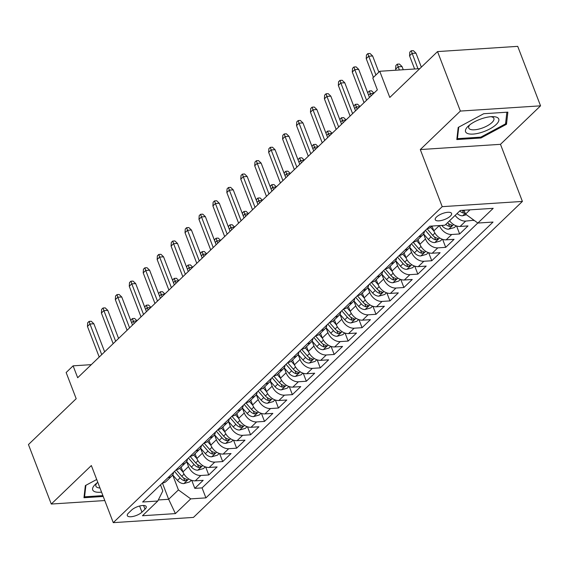 <?xml version="1.0" encoding="UTF-8"?>
<svg xmlns="http://www.w3.org/2000/svg" width="569" height="569" viewBox="0 0 569 569"><rect width="100%" height="100%" fill="white"/><g stroke="black" fill="none" stroke-linecap="round" stroke-linejoin="round"><path stroke-width="0.85" d="M436.48 217.017A8.748 3.165 159 0 0 435.249 219.698A8.748 3.165 159 0 0 441.644 220.423A8.748 3.165 159 0 0 450.349 216.113A8.748 3.165 159 0 0 451.58 213.432A8.748 3.165 159 0 0 445.193 212.706A8.748 3.165 159 0 0 436.48 217.017M540.55 105.834L517.719 46.352L437.54 51.587L460.371 111.069L420.299 149.562L442.213 206.661L522.399 201.426L500.478 144.327L540.55 105.834L460.371 111.069M442.213 206.661L113.274 522.648L193.453 517.413L522.399 201.426M113.274 522.648L91.353 465.549L51.281 504.042L104.788 500.549M51.281 504.042L28.45 444.56L76.189 398.705L66.146 372.531L73.109 365.839L77.676 377.738L377.354 89.866L372.787 77.974L379.751 71.274L389.801 97.448L437.54 51.587M181.106 467.092L182.948 471.893A10.932 7.731 46.2 0 0 195.267 480.841L203.176 480.328L194.811 488.358L191.739 480.357M186.618 461.573L188.524 466.537A10.932 7.731 46.2 0 0 200.843 475.485L208.752 474.973L205.679 466.971M208.752 474.973L217.116 466.936L209.207 467.455A10.932 7.731 46.2 0 1 196.881 458.5L195.039 453.706M208.979 440.314L210.822 445.114A10.932 7.731 46.2 0 0 223.14 454.062L231.05 453.55L222.692 461.58L219.62 453.578M222.92 426.928L224.762 431.722A10.932 7.731 46.2 0 0 237.081 440.676L244.99 440.157L236.626 448.194L233.553 440.193M236.853 413.535L238.696 418.336A10.932 7.731 46.2 0 0 251.021 427.283L258.931 426.771L250.566 434.801L247.494 426.8M250.794 400.149L252.636 404.943A10.932 7.731 46.2 0 0 264.955 413.898L272.864 413.379L264.507 421.416L261.434 413.414M264.734 386.756L266.577 391.557A10.932 7.731 46.2 0 0 278.895 400.505L286.804 399.993L278.44 408.023L275.368 400.021M278.668 373.371L280.51 378.172A10.932 7.731 46.2 0 0 292.836 387.119L300.745 386.6L292.381 394.637L289.308 386.636M292.608 359.978L294.45 364.779A10.932 7.731 46.2 0 0 306.769 373.726L314.685 373.214L306.321 381.244L303.249 373.243M306.549 346.592L308.391 351.393A10.932 7.731 46.2 0 0 320.71 360.341L328.619 359.821L320.255 367.859L317.189 359.857M320.489 333.199L322.331 338A10.932 7.731 46.2 0 0 334.65 346.948L342.559 346.436L334.195 354.466L331.122 346.464M334.423 319.814L336.265 324.615A10.932 7.731 46.2 0 0 348.591 333.562L356.5 333.043L348.136 341.08L345.063 333.078M348.363 306.421L350.205 311.222A10.932 7.731 46.2 0 0 362.524 320.169L370.433 319.657L362.069 327.687L359.003 319.686M362.304 293.035L364.146 297.836A10.932 7.731 46.2 0 0 376.465 306.783L384.374 306.264L376.009 314.301L372.937 306.3M376.237 279.642L378.079 284.443A10.932 7.731 46.2 0 0 390.405 293.398L398.314 292.879L389.95 300.909L386.877 292.907M390.178 266.256L392.02 271.057A10.932 7.731 46.2 0 0 404.339 280.005L412.248 279.486L403.89 287.523L400.818 279.521M404.118 252.864L405.96 257.665A10.932 7.731 46.2 0 0 418.279 266.619L426.188 266.1L417.824 274.13L414.751 266.128M418.051 239.478L419.894 244.279A10.932 7.731 46.2 0 0 432.22 253.226L440.129 252.707L431.764 260.744L428.692 252.743M431.992 226.085L433.834 230.886A10.932 7.731 46.2 0 0 446.153 239.841L454.062 239.321L445.705 247.351L442.632 239.35M449.567 220.744A10.932 7.731 46.2 0 0 460.093 226.448L468.003 225.929L459.638 233.966L456.566 225.964M141.958 512.164L145.024 509.212A8.471 3.065 159 0 0 146.219 506.616A8.471 3.065 159 0 0 140.024 505.912A8.471 3.065 159 0 0 131.588 510.094L128.523 513.039A8.471 3.065 159 0 0 127.328 515.635A8.471 3.065 159 0 0 133.523 516.339A8.471 3.065 159 0 0 141.958 512.164L139.604 506.019M162.414 483.01L168.659 499.29L178.417 489.916L190.736 498.871L205.907 497.882L493.039 222.059L477.868 223.048L493.202 208.325L460.257 210.473L444.93 225.203L429.759 226.192L142.634 502.007L157.798 501.019L162.812 490.94L160.479 484.859M190.736 498.871L175.408 513.601L142.47 515.749L157.798 501.019M423.564 233.951L425.47 238.923L419.894 244.279M409.623 247.344L411.529 252.309L405.96 257.665M395.69 260.73L397.596 265.702L392.02 271.057M381.749 274.123L383.655 279.087L378.079 284.443M367.809 287.509L369.715 292.48L364.146 297.836M353.875 300.901L355.781 305.866L350.205 311.222M339.935 314.287L341.841 319.259L336.265 324.615M325.994 327.68L327.9 332.645L322.331 338M312.061 341.066L313.967 346.037L308.391 351.393M298.12 354.459L300.027 359.423L294.45 364.779M284.18 367.844L286.086 372.816L280.51 378.172M270.247 381.237L272.153 386.202L266.577 391.557M256.306 394.623L258.212 399.594L252.636 404.943M242.366 408.016L244.272 412.98L238.696 418.336M228.432 421.401L230.338 426.366L224.762 431.722M214.492 434.794L216.398 439.759L210.822 445.114M200.551 448.18L202.457 453.144L196.881 458.5M194.811 488.358L202.073 487.889L477.811 223.012M455.143 215.388A10.932 7.731 -133.8 0 0 465.67 221.092L473.956 220.21M459.638 233.966L451.729 234.485A10.932 7.731 -133.8 0 1 439.417 225.559M445.705 247.351L437.796 247.871A10.932 7.731 -133.8 0 1 425.47 238.923M431.764 260.744L423.855 261.263A10.932 7.731 -133.8 0 1 411.529 252.309M417.824 274.13L409.915 274.649A10.932 7.731 -133.8 0 1 397.596 265.702M403.89 287.523L395.974 288.042A10.932 7.731 -133.8 0 1 383.655 279.087M389.95 300.909L382.041 301.428A10.932 7.731 -133.8 0 1 369.715 292.48M376.009 314.301L368.1 314.813A10.932 7.731 -133.8 0 1 355.781 305.866M362.069 327.687L354.16 328.206A10.932 7.731 -133.8 0 1 341.841 319.259M348.136 341.08L340.226 341.592A10.932 7.731 -133.8 0 1 327.9 332.645M334.195 354.466L326.286 354.985A10.932 7.731 -133.8 0 1 313.967 346.037M320.255 367.859L312.345 368.371A10.932 7.731 -133.8 0 1 300.027 359.423M306.321 381.244L298.412 381.763A10.932 7.731 -133.8 0 1 286.086 372.816M292.381 394.637L284.472 395.149A10.932 7.731 -133.8 0 1 272.153 386.202M278.44 408.023L270.531 408.542A10.932 7.731 -133.8 0 1 258.212 399.594M264.507 421.416L256.598 421.928A10.932 7.731 -133.8 0 1 244.272 412.98M250.566 434.801L242.657 435.321A10.932 7.731 -133.8 0 1 230.338 426.366M236.626 448.194L228.717 448.706A10.932 7.731 -133.8 0 1 216.398 439.759M222.692 461.58L214.783 462.099A10.932 7.731 -133.8 0 1 202.457 453.144M168.011 477.633A10.932 7.731 46.2 0 0 171.824 476.004A10.932 7.731 46.2 0 0 173.602 472.263M162.435 482.989A10.932 7.731 46.2 0 0 166.248 481.36L171.824 476.004M172.677 474.959L178.417 489.916M419.758 68.664L379.751 71.274M91.296 364.651L73.109 365.839M158.324 499.966L168.659 499.29L175.408 513.601M464.055 210.224L465.549 214.1L469.98 209.84M202.073 487.889L205.907 497.882M473.579 220.573L473.237 219.691M176.376 469.596A10.932 7.731 46.2 0 0 180.188 467.974L185.764 462.618A10.932 7.731 -133.8 0 1 181.945 464.24M187.535 458.87A10.932 7.731 -133.8 0 1 185.764 462.618M190.309 456.21A10.932 7.731 46.2 0 0 194.129 454.581L199.705 449.226A10.932 7.731 -133.8 0 1 195.885 450.854M201.476 445.484A10.932 7.731 -133.8 0 1 199.705 449.226M204.25 442.817A10.932 7.731 46.2 0 0 208.062 441.195L213.638 435.84A10.932 7.731 -133.8 0 1 209.826 437.461M215.416 432.091A10.932 7.731 -133.8 0 1 213.638 435.84M218.19 429.431A10.932 7.731 46.2 0 0 222.002 427.803L227.579 422.447A10.932 7.731 -133.8 0 1 223.759 424.076M229.35 418.706A10.932 7.731 -133.8 0 1 227.579 422.447M232.124 416.039A10.932 7.731 46.2 0 0 235.943 414.417L241.519 409.061A10.932 7.731 -133.8 0 1 237.7 410.683M243.29 405.313A10.932 7.731 -133.8 0 1 241.519 409.061M246.064 402.653A10.932 7.731 46.2 0 0 249.876 401.024L255.453 395.668A10.932 7.731 -133.8 0 1 251.64 397.297M257.231 391.927A10.932 7.731 -133.8 0 1 255.453 395.668M260.005 389.26A10.932 7.731 46.2 0 0 263.817 387.638L269.393 382.283A10.932 7.731 -133.8 0 1 265.581 383.904M271.164 378.534A10.932 7.731 -133.8 0 1 269.393 382.283M273.938 375.874A10.932 7.731 46.2 0 0 277.757 374.246L283.334 368.89A10.932 7.731 -133.8 0 1 279.514 370.519M285.105 365.149A10.932 7.731 -133.8 0 1 283.334 368.89M287.878 362.481A10.932 7.731 46.2 0 0 291.691 360.86L297.267 355.504A10.932 7.731 -133.8 0 1 293.455 357.126M299.045 351.756A10.932 7.731 -133.8 0 1 297.267 355.504M301.819 349.096A10.932 7.731 46.2 0 0 305.631 347.467L311.207 342.111A10.932 7.731 -133.8 0 1 307.395 343.74M312.986 338.37A10.932 7.731 -133.8 0 1 311.207 342.111M315.752 335.703A10.932 7.731 46.2 0 0 319.572 334.081L325.148 328.726A10.932 7.731 -133.8 0 1 321.329 330.347M326.919 324.977A10.932 7.731 -133.8 0 1 325.148 328.726M329.693 322.317A10.932 7.731 46.2 0 0 333.505 320.688L339.081 315.333A10.932 7.731 -133.8 0 1 335.269 316.961M340.859 311.592A10.932 7.731 -133.8 0 1 339.081 315.333M343.633 308.924A10.932 7.731 46.2 0 0 347.446 307.303L353.022 301.947A10.932 7.731 -133.8 0 1 349.21 303.569M354.8 298.199A10.932 7.731 -133.8 0 1 353.022 301.947M357.567 295.539A10.932 7.731 46.2 0 0 361.386 293.91L366.962 288.561A10.932 7.731 -133.8 0 1 363.143 290.183M368.733 284.813A10.932 7.731 -133.8 0 1 366.962 288.561M371.507 282.146A10.932 7.731 46.2 0 0 375.327 280.524L380.896 275.168A10.932 7.731 -133.8 0 1 377.083 276.79M382.674 271.42A10.932 7.731 -133.8 0 1 380.896 275.168M385.448 268.76A10.932 7.731 46.2 0 0 389.26 267.138L394.836 261.783A10.932 7.731 -133.8 0 1 391.024 263.404M396.614 258.034A10.932 7.731 -133.8 0 1 394.836 261.783M399.388 255.367A10.932 7.731 46.2 0 0 403.201 253.746L408.777 248.39A10.932 7.731 -133.8 0 1 404.957 250.011M410.548 244.642A10.932 7.731 -133.8 0 1 408.777 248.39M413.322 241.981A10.932 7.731 46.2 0 0 417.141 240.36L422.71 235.004A10.932 7.731 -133.8 0 1 418.898 236.626M424.488 231.256A10.932 7.731 -133.8 0 1 422.71 235.004M427.262 228.589A10.932 7.731 46.2 0 0 431.074 226.967L432.042 226.042M477.868 223.048L465.549 214.1M96.709 479.489L85.343 485.592L83.97 497.726L103.224 496.467M420.299 149.562L500.478 144.327M483.714 113.722L458.194 127.435L456.815 139.561L480.961 137.99L506.488 124.277L507.861 112.15L483.714 113.722M505.727 122.307L506.488 124.277M480.641 137.15L480.961 137.99M104.639 351.834L93.864 323.761L89.966 324.017L101.723 354.636M87.455 326.428L87.69 322.744L89.084 321.4L89.966 324.017L87.455 326.428L99.212 357.048M89.084 321.4L91.253 321.265L93.864 323.761M183.033 472.121L179.761 468.344M191.355 480.222L189.548 481.957L183.823 483.579A7.248 5.121 -133.8 0 1 177.471 480.428L172.692 474.93M174.491 471.402L180.117 477.889A7.248 5.121 46.2 0 0 184.733 480.848L187.059 480.151L187.173 479.646L186.404 479.24A7.248 5.121 -133.8 0 1 181.788 476.281L176.162 469.795M136.78 320.959L133.31 321.186L134.177 323.462M130.962 321.008L131.034 319.913L132.428 318.576L133.31 321.186L131.645 322.779M132.428 318.576L134.597 318.434L137.008 320.745M97.804 482.348A17.767 6.43 159 0 0 95.478 484.219A17.767 6.43 159 0 0 95.222 484.461A17.767 6.43 159 0 0 101.559 492.128M96.972 482.96A13.45 4.872 159 0 0 95.919 486.196A13.45 4.872 159 0 0 99.966 487.989M102.904 495.627L84.575 496.822L85.883 485.3M84.184 495.798L84.575 496.822M467.27 133.374A17.767 6.43 159 0 0 489.824 128.935A17.767 6.43 159 0 0 497.043 117.385A17.767 6.43 159 0 0 492.889 116.631A17.767 6.43 159 0 0 468.33 126.055A17.767 6.43 159 0 0 467.27 133.374M469.823 124.803A13.45 4.872 159 0 0 468.764 128.032A13.45 4.872 159 0 0 470.051 129.263A13.45 4.872 159 0 0 485.158 126.88A13.45 4.872 159 0 0 493.885 118.388A13.45 4.872 159 0 0 492.598 117.157A13.45 4.872 159 0 0 490.94 116.695M506.872 112.214L505.557 123.85L480.826 137.136L457.426 138.665L458.735 127.143M457.035 137.641L457.426 138.665M118.58 338.441L107.804 310.375L103.907 310.624L115.656 341.251M101.396 313.035L101.631 309.351L103.025 308.014L103.907 310.624L101.396 313.035L113.153 343.662M103.025 308.014L105.194 307.872L107.804 310.375M132.52 325.055L121.745 296.982L117.84 297.238L129.597 327.865M115.336 299.65L115.571 295.965L116.965 294.621L117.84 297.238L115.336 299.65L127.086 330.269M116.965 294.621L119.134 294.486L121.745 296.982M146.453 311.663L135.678 283.597L131.78 283.846L143.537 314.472M129.27 286.257L129.512 282.573L130.906 281.235L131.78 283.846L129.27 286.257L141.027 316.883M130.906 281.235L133.068 281.093L135.678 283.597M160.394 298.277L149.619 270.204L145.721 270.46L157.471 301.086M143.21 272.871L143.445 269.187L144.839 267.843L145.721 270.46L143.21 272.871L154.967 303.49M144.839 267.843L147.008 267.707L149.619 270.204M196.974 458.735L193.695 454.958M205.288 466.836L203.489 468.564L197.763 470.186A7.248 5.121 -133.8 0 1 191.404 467.042L186.632 461.544M188.431 458.017L194.057 464.496A7.248 5.121 46.2 0 0 198.673 467.455L200.992 466.758L201.113 466.26L200.345 465.847A7.248 5.121 -133.8 0 1 195.729 462.889L190.103 456.409M150.721 307.573L147.243 307.801L148.118 310.069M144.903 307.616L144.974 306.527L146.368 305.183L147.243 307.801L145.586 309.394M146.368 305.183L148.53 305.041L150.949 307.352M210.914 445.342L207.635 441.565M219.229 453.443L217.429 455.179L211.696 456.8A7.248 5.121 -133.8 0 1 205.345 453.649L200.573 448.152M202.365 444.624L207.991 451.11A7.248 5.121 46.2 0 0 212.607 454.069L214.933 453.372L215.046 452.874L214.285 452.462A7.248 5.121 -133.8 0 1 209.662 449.503L204.043 443.016M164.654 294.18L161.183 294.408L162.058 296.684M158.843 294.23L158.907 293.135L160.302 291.797L161.183 294.408L159.519 296.001M160.302 291.797L162.471 291.655L164.882 293.967M224.847 431.956L221.576 428.18M233.169 440.057L231.37 441.786L225.637 443.407A7.248 5.121 -133.8 0 1 219.285 440.264L214.513 434.766M216.305 431.238L221.931 437.717A7.248 5.121 46.2 0 0 226.547 440.676L228.873 439.979L228.987 439.481L228.219 439.069A7.248 5.121 -133.8 0 1 223.603 436.11L217.977 429.631M178.595 280.794L175.124 281.022L175.992 283.291M172.777 280.837L172.848 279.749L174.242 278.405L175.124 281.022L173.46 282.615M174.242 278.405L176.411 278.262L178.822 280.574M238.788 418.564L235.509 414.787M247.102 426.665L245.303 428.4L239.577 430.022A7.248 5.121 -133.8 0 1 233.219 426.871L228.446 421.373M230.246 417.845L235.872 424.332A7.248 5.121 46.2 0 0 240.488 427.291L242.807 426.594L242.927 426.096L242.159 425.683A7.248 5.121 -133.8 0 1 237.543 422.724L231.917 416.238M192.535 267.402L189.057 267.629L189.932 269.905M186.717 267.451L186.788 266.356L188.183 265.019L189.057 267.629L187.4 269.229M188.183 265.019L190.345 264.877L192.763 267.188M174.334 284.884L163.559 256.818L159.654 257.067L171.411 287.694M157.151 259.478L157.385 255.794L158.779 254.457L159.654 257.067L157.151 259.478L168.901 290.105M158.779 254.457L160.949 254.315L163.559 256.818M252.728 405.178L249.45 401.401M261.043 413.279L259.244 415.007L253.518 416.629A7.248 5.121 -133.8 0 1 247.159 413.485L242.387 407.987M244.179 404.459L249.805 410.939A7.248 5.121 46.2 0 0 254.428 413.898L256.747 413.201L256.861 412.703L256.1 412.29A7.248 5.121 -133.8 0 1 251.477 409.331L245.858 402.852M206.469 254.016L202.998 254.243L203.873 256.512M200.658 254.059L200.729 252.97L202.123 251.626L202.998 254.243L201.341 255.837M202.123 251.626L204.285 251.484L206.696 253.795M188.268 271.498L177.492 243.425L173.595 243.681L185.352 274.308M171.084 246.093L171.326 242.408L172.72 241.071L173.595 243.681L171.084 246.093L182.841 276.712M172.72 241.071L174.882 240.929L177.492 243.425M266.662 391.785L263.39 388.008M274.983 399.886L273.184 401.622L267.451 403.243A7.248 5.121 -133.8 0 1 261.1 400.099L256.327 394.594M258.12 391.067L263.746 397.553A7.248 5.121 46.2 0 0 268.362 400.512L270.688 399.815L270.801 399.317L270.033 398.905A7.248 5.121 -133.8 0 1 265.417 395.946L259.791 389.459M220.409 240.623L216.938 240.851L217.806 243.127M214.591 240.673L214.662 239.577L216.056 238.24L216.938 240.851L215.274 242.451M216.056 238.24L218.226 238.098L220.637 240.41M202.208 258.113L191.433 230.04L187.535 230.296L199.285 260.915M185.025 232.7L185.259 229.015L186.653 227.678L187.535 230.296L185.025 232.7L196.782 263.326M186.653 227.678L188.823 227.536L191.433 230.04M280.602 378.399L277.323 374.622M288.917 386.5L287.117 388.229L281.392 389.85A7.248 5.121 -133.8 0 1 275.033 386.707L270.261 381.209M272.06 377.681L277.686 384.16A7.248 5.121 46.2 0 0 282.302 387.119L284.628 386.422L284.742 385.924L283.974 385.512A7.248 5.121 -133.8 0 1 279.358 382.553L273.732 376.073M234.35 227.237L230.872 227.465L231.747 229.734M228.532 227.28L228.603 226.192L229.997 224.847L230.872 227.465L229.215 229.058M229.997 224.847L232.166 224.705L234.577 227.017M216.149 244.72L205.373 216.647L201.469 216.903L213.226 247.529M198.965 219.314L199.2 215.63L200.594 214.293L201.469 216.903L198.965 219.314L210.715 249.933M200.594 214.293L202.763 214.15L205.373 216.647M294.543 365.006L291.264 361.23M302.857 373.108L301.058 374.843L295.332 376.465A7.248 5.121 -133.8 0 1 288.974 373.321L284.201 367.816M285.994 364.288L291.62 370.775A7.248 5.121 46.2 0 0 296.243 373.733L298.561 373.036L298.675 372.539L297.914 372.126A7.248 5.121 -133.8 0 1 293.298 369.167L287.672 362.681M248.283 213.844L244.812 214.072L245.687 216.348M242.472 213.894L242.543 212.799L243.937 211.462L244.812 214.072L243.155 215.672M243.937 211.462L246.1 211.319L248.511 213.631M230.089 231.334L219.307 203.261L215.409 203.517L227.166 234.136M212.898 205.921L213.14 202.237L214.534 200.9L215.409 203.517L212.898 205.921L224.655 236.548M214.534 200.9L216.697 200.757L219.307 203.261M308.483 351.621L305.204 347.844M316.798 359.722L314.998 361.45L309.266 363.072A7.248 5.121 -133.8 0 1 302.914 359.928L298.142 354.43M299.934 350.902L305.56 357.382A7.248 5.121 46.2 0 0 310.176 360.341L312.502 359.644L312.616 359.146L311.848 358.733A7.248 5.121 -133.8 0 1 307.232 355.774L301.606 349.295M262.224 200.459L258.753 200.686L259.62 202.955M256.406 200.501L256.477 199.413L257.871 198.069L258.753 200.686L257.088 202.279M257.871 198.069L260.04 197.927L262.451 200.238M244.023 217.941L233.247 189.868L229.35 190.124L241.1 220.751M226.839 192.535L227.074 188.851L228.468 187.514L229.35 190.124L226.839 192.535L238.596 223.155M228.468 187.514L230.637 187.372L233.247 189.868M322.417 338.228L319.138 334.451M330.738 346.329L328.932 348.064L323.206 349.686A7.248 5.121 -133.8 0 1 316.848 346.542L312.075 341.037M313.875 337.509L319.501 343.996A7.248 5.121 46.2 0 0 324.117 346.955L326.442 346.258L326.556 345.76L325.788 345.347A7.248 5.121 -133.8 0 1 321.172 342.389L315.546 335.902M276.164 187.066L272.686 187.293L273.561 189.569M270.346 187.116L270.417 186.02L271.811 184.683L272.686 187.293L271.029 188.894M271.811 184.683L273.981 184.541L276.392 186.852M257.963 204.556L247.188 176.482L243.283 176.739L255.04 207.358M240.779 179.143L241.014 175.458L242.408 174.121L243.283 176.739L240.779 179.143L252.529 209.769M242.408 174.121L244.578 173.979L247.188 176.482M336.357 324.842L333.078 321.065M344.672 332.943L342.872 334.672L337.147 336.293A7.248 5.121 -133.8 0 1 330.788 333.149L326.016 327.652M327.815 324.124L333.434 330.603A7.248 5.121 46.2 0 0 338.057 333.562L340.376 332.865L340.497 332.367L339.729 331.955A7.248 5.121 -133.8 0 1 335.113 328.996L329.487 322.516M290.098 173.68L286.627 173.908L287.501 176.177M284.287 173.723L284.358 172.635L285.752 171.29L286.627 173.908L284.969 175.501M285.752 171.29L287.914 171.148L290.325 173.46M271.904 191.163L261.128 163.09L257.224 163.346L268.981 193.972M254.713 165.757L254.955 162.073L256.349 160.735L257.224 163.346L254.713 165.757L266.47 196.376M256.349 160.735L258.511 160.593L261.128 163.09M350.298 311.449L347.019 307.673M358.612 319.558L356.813 321.286L351.08 322.908A7.248 5.121 -133.8 0 1 344.729 319.764L339.956 314.259M341.749 310.731L347.375 317.218A7.248 5.121 46.2 0 0 351.991 320.176L354.316 319.479L354.43 318.981L353.662 318.569A7.248 5.121 -133.8 0 1 349.046 315.61L343.42 309.123M304.038 160.287L300.567 160.515L301.435 162.791M298.22 160.337L298.291 159.242L299.685 157.905L300.567 160.515L298.903 162.115M299.685 157.905L301.855 157.762L304.266 160.074M285.837 177.777L275.062 149.704L271.164 149.96L282.921 180.579M268.653 152.364L268.888 148.68L270.282 147.343L271.164 149.96L268.653 152.364L280.41 182.99M270.282 147.343L272.451 147.2L275.062 149.704M364.231 298.064L360.959 294.287M372.553 306.165L370.746 307.893L365.021 309.515A7.248 5.121 -133.8 0 1 358.662 306.371L353.89 300.873M355.689 297.345L361.315 303.825A7.248 5.121 46.2 0 0 365.931 306.783L368.257 306.086L368.371 305.589L367.602 305.176A7.248 5.121 -133.8 0 1 362.986 302.217L357.36 295.738M317.979 146.902L314.501 147.129L315.375 149.398M312.161 146.944L312.232 145.856L313.626 144.512L314.501 147.129L312.843 148.722M313.626 144.512L315.795 144.37L318.206 146.681M299.778 164.384L289.002 136.311L285.097 136.567L296.854 167.194M282.594 138.978L282.829 135.294L284.223 133.957L285.097 136.567L282.594 138.978L294.344 169.598M284.223 133.957L286.392 133.815L289.002 136.311M378.172 284.671L374.893 280.894M386.486 292.779L384.687 294.507L378.961 296.129A7.248 5.121 -133.8 0 1 372.603 292.985L367.83 287.48M369.63 283.952L375.248 290.439A7.248 5.121 46.2 0 0 379.872 293.398L382.19 292.701L382.311 292.203L381.543 291.79A7.248 5.121 -133.8 0 1 376.927 288.832L371.301 282.345M331.919 133.509L328.441 133.736L329.316 136.012M326.101 133.559L326.172 132.463L327.566 131.126L328.441 133.736L326.784 135.337M327.566 131.126L329.728 130.984L332.147 133.295M313.718 150.998L302.943 122.925L299.038 123.181L310.795 153.801M296.527 125.585L296.769 121.901L298.163 120.564L299.038 123.181L296.527 125.585L308.284 156.212M298.163 120.564L300.325 120.422L302.943 122.925M392.112 271.285L388.833 267.508M400.427 279.386L398.627 281.114L392.894 282.736A7.248 5.121 -133.8 0 1 386.543 279.592L381.771 274.094M383.563 270.567L389.189 277.046A7.248 5.121 46.2 0 0 393.805 280.005L396.131 279.308L396.244 278.81L395.483 278.397A7.248 5.121 -133.8 0 1 390.86 275.446L385.234 268.959M345.852 120.123L342.382 120.351L343.249 122.62M340.034 120.166L340.106 119.077L341.5 117.733L342.382 120.351L340.717 121.944M341.5 117.733L343.669 117.591L346.08 119.903M327.652 137.606L316.876 109.533L312.978 109.789L324.735 140.415M310.468 112.2L310.702 108.515L312.097 107.178L312.978 109.789L310.468 112.2L322.225 142.819M312.097 107.178L314.266 107.036L316.876 109.533M406.046 257.892L402.774 254.115M414.367 266L412.561 267.729L406.835 269.35A7.248 5.121 -133.8 0 1 400.484 266.207L395.704 260.702M397.503 257.174L403.129 263.66A7.248 5.121 46.2 0 0 407.745 266.619L410.071 265.922L410.185 265.424L409.417 265.012A7.248 5.121 -133.8 0 1 404.801 262.053L399.175 255.566M359.793 106.73L356.315 106.958L357.19 109.234M353.975 106.78L354.046 105.685L355.44 104.347L356.315 106.958L354.658 108.558M355.44 104.347L357.609 104.205L360.021 106.517M341.592 124.22L330.817 96.147L326.919 96.403L338.669 127.022M324.408 98.807L324.643 95.123L326.037 93.785L326.919 96.403L324.408 98.807L336.165 129.433M326.037 93.785L328.206 93.643L330.817 96.147M419.986 244.506L416.707 240.73M428.301 252.608L426.501 254.336L420.776 255.958A7.248 5.121 -133.8 0 1 414.417 252.814L409.644 247.316M411.444 243.788L417.07 250.268A7.248 5.121 46.2 0 0 421.686 253.226L424.005 252.529L424.125 252.031L423.357 251.619A7.248 5.121 -133.8 0 1 418.741 248.667L413.115 242.181M373.733 93.344L370.255 93.572L371.13 95.841M367.915 93.387L367.987 92.299L369.381 90.955L370.255 93.572L368.598 95.165M369.381 90.955L371.543 90.812L373.961 93.124M355.533 110.827L344.757 82.754L340.852 83.01L352.609 113.636M338.342 85.421L338.583 81.737L339.978 80.4L340.852 83.01L338.342 85.421L350.099 116.04M339.978 80.4L342.14 80.257L344.757 82.754M433.927 231.114L430.648 227.337M442.241 239.222L440.442 240.95L434.709 242.572A7.248 5.121 -133.8 0 1 428.357 239.428L423.585 233.923M425.377 230.395L431.003 236.882A7.248 5.121 46.2 0 0 435.619 239.841L437.945 239.144L438.059 238.646L437.298 238.233A7.248 5.121 -133.8 0 1 432.675 235.274L427.049 228.788M369.466 97.441L358.69 69.368L354.793 69.624L366.55 100.244M352.282 72.028L352.524 68.344L353.911 67.007L354.793 69.624L352.282 72.028L364.039 102.655M353.911 67.007L356.08 66.865L358.69 69.368M456.182 225.829L454.375 227.557L448.649 229.179A7.248 5.121 -133.8 0 1 442.298 226.035L441.75 225.409M445.797 224.364A7.248 5.121 46.2 0 0 449.56 226.448L451.886 225.751L451.999 225.253L451.231 224.84A7.248 5.121 -133.8 0 1 447.469 222.756M395.626 69.205L395.86 65.52L397.254 64.176L399.424 64.041L402.034 66.537L398.136 66.793L395.626 69.205L396.01 70.215M397.254 64.176L399.36 69.994M402.034 66.537L403.265 69.745M378.84 72.156L372.631 55.975L368.733 56.231L375.917 74.959M366.223 58.643L366.457 54.958L367.851 53.621L368.733 56.231L366.223 58.643L373.413 77.37M367.851 53.621L370.021 53.479L372.631 55.975M466.395 214.712L462.59 215.793A7.248 5.121 -133.8 0 1 457.085 213.517M464.446 211.234A7.248 5.121 -133.8 0 1 462.633 210.317M459.738 210.978A7.248 5.121 46.2 0 0 463.5 213.062L465.072 212.877M409.559 55.812L409.801 52.128L411.195 50.79L413.357 50.648L415.975 53.152L412.07 53.401L409.559 55.812L414.623 68.998M411.195 50.79L417.973 68.785M415.975 53.152L421.345 67.142M439.375 225.566L433.834 230.886M188.524 466.537L182.948 471.893M200.843 475.485L195.267 480.841M465.67 221.092L460.093 226.448M451.729 234.485L446.153 239.841M437.796 247.871L432.22 253.226M423.855 261.263L418.279 266.619M409.915 274.649L404.339 280.005M395.974 288.042L390.405 293.398M382.041 301.428L376.465 306.783M368.1 314.813L362.524 320.169M354.16 328.206L348.591 333.562M340.226 341.592L334.65 346.948M326.286 354.985L320.71 360.341M312.345 368.371L306.769 373.726M298.412 381.763L292.836 387.119M284.472 395.149L278.895 400.505M270.531 408.542L264.955 413.898M256.598 421.928L251.021 427.283M242.657 435.321L237.081 440.676M228.717 448.706L223.14 454.062M214.783 462.099L209.207 467.455M143.594 505.485L145.024 509.212M183.965 483.536L188.759 478.927M181.788 476.281L184.043 474.112M177.471 480.428L180.117 477.889M183.616 477.932L184.733 480.848M197.905 470.143L202.699 465.542M195.729 462.889L197.984 460.726M191.404 467.042L194.057 464.496M197.557 464.546L198.673 467.455M211.846 456.758L216.64 452.149M209.662 449.503L211.924 447.334M205.345 453.649L207.991 451.11M211.49 451.153L212.607 454.069M225.779 443.372L230.573 438.763M223.603 436.11L225.857 433.948M219.285 440.264L221.931 437.717M225.431 437.767L226.547 440.676M239.72 429.979L244.514 425.37M237.543 422.724L239.798 420.555M233.219 426.871L235.872 424.332M239.371 424.374L240.488 427.291M253.66 416.593L258.454 411.984M251.477 409.331L253.738 407.169M247.159 413.485L249.805 410.939M253.305 410.989L254.428 413.898M267.594 403.201L272.387 398.592M265.417 395.946L267.679 393.776M261.1 400.099L263.746 397.553M267.245 397.596L268.362 400.512M281.534 389.815L286.328 385.206M279.358 382.553L281.612 380.391M275.033 386.707L277.686 384.16M281.186 384.21L282.302 387.119M295.475 376.422L300.268 371.82M293.298 369.167L295.553 366.998M288.974 373.321L291.62 370.775M295.119 370.817L296.243 373.733M309.408 363.036L314.209 358.427M307.232 355.774L309.493 353.612M302.914 359.928L305.56 357.382M309.059 357.432L310.176 360.341M323.348 349.643L328.142 345.042M321.172 342.389L323.427 340.219M316.848 346.542L319.501 343.996M323 344.039L324.117 346.955M337.289 336.258L342.083 331.649M335.113 328.996L337.367 326.834M330.788 333.149L333.434 330.603M336.933 330.653L338.057 333.562M351.229 322.865L356.023 318.263M349.046 315.61L351.308 313.441M344.729 319.764L347.375 317.218M350.874 317.26L351.991 320.176M365.163 309.479L369.957 304.87M362.986 302.217L365.241 300.055M358.662 306.371L361.315 303.825M364.814 303.874L365.931 306.783M379.103 296.086L383.897 291.484M376.927 288.832L379.182 286.662M372.603 292.985L375.248 290.439M378.748 290.482L379.872 293.398M393.044 282.701L397.838 278.092M390.86 275.446L393.122 273.276M386.543 279.592L389.189 277.046M392.688 277.096L393.805 280.005M406.977 269.308L411.771 264.706M404.801 262.053L407.055 259.884M400.484 266.207L403.129 263.66M406.629 263.703L407.745 266.619M420.918 255.922L425.712 251.313M418.741 248.667L420.996 246.498M414.417 252.814L417.07 250.268M420.569 250.317L421.686 253.226M434.858 242.529L439.652 237.927M432.675 235.274L434.936 233.105M428.357 239.428L431.003 236.882M434.503 236.924L435.619 239.841M448.792 229.143L453.585 224.535M442.298 226.035L443.038 225.324M448.443 223.539L449.56 226.448M462.732 215.751L465.25 213.332M462.448 210.331L463.5 213.062"/></g></svg>
